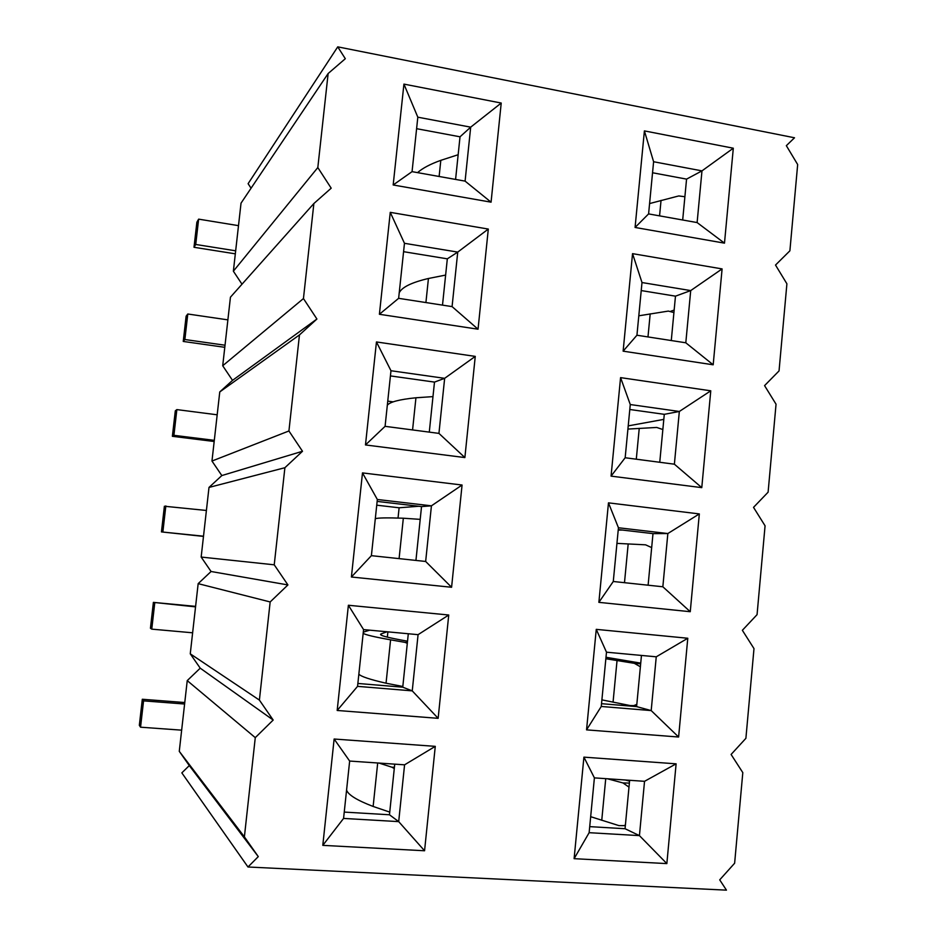 <?xml version="1.0" encoding="UTF-8"?>
<svg xmlns="http://www.w3.org/2000/svg" width="937" height="937" viewBox="0 0 937 937"><rect width="100%" height="100%" fill="white"/><g stroke="black" fill="none" stroke-linecap="round" stroke-linejoin="round"><path stroke-width="1.41" d="M458.158 154.722L440.812 160.344C430.411 164.045 422.657 168.145 417.551 172.619M235.667 250.811L195.728 244.463L194.006 247.286L235.328 253.833M238.502 225.653L198.632 219.141L196.875 222.21L194.006 247.286M198.632 219.141L195.728 244.463M684.888 196.723L678.704 195.95L649.587 203.563M445.625 275.08L428.432 278.488C411.659 282.435 401.914 287.202 399.221 292.789M225.021 345.214L184.87 339.522L183.242 341.443L224.786 347.311M227.878 319.868L187.787 314L186.123 316.167L183.242 341.443M187.787 314L184.87 339.522M673.926 312.571L668.362 311.084L638.8 315.804M387.754 401.13L393.177 401.868M432.976 396.62L415.946 397.768C399.314 399.478 389.78 401.973 387.321 405.252M214.304 440.343L173.919 435.318L172.385 436.314L214.175 441.491M217.185 414.798L176.859 409.598L175.301 410.839L172.385 436.314M176.859 409.598L173.919 435.318M662.846 429.533L656.732 427.448L627.919 429.076M376.744 505.184L399.115 507.784L398.038 518.044M420.209 519.367L403.332 518.22C386.864 517.646 377.517 517.821 375.304 518.758M203.505 536.198L161.457 531.911L203.481 536.409M206.409 510.466L164.385 506.238L161.457 531.911M165.837 505.933L162.874 531.853M651.672 547.595L645.581 544.83L616.933 543.378M402.816 686.481L386.044 683.214C369.799 679.477 360.733 676.444 358.859 674.125M407.525 641.189L407.103 641.119C386.583 637.476 377.962 635.063 381.254 633.869L387.016 631.772M407.302 643.321L404.936 642.36L407.384 642.559M369.717 630.168L363.298 632.147M363.181 633.295C365.149 634.747 374.285 636.937 390.588 639.83L404.936 642.36M192.624 632.803L151.759 629.137L150.435 628.247L153.387 602.386L195.599 606.368M195.54 606.871L153.387 602.386M154.746 603.018L151.759 629.137M636.703 705.608L630.32 705.584L601.894 699.869M640.732 663.138L605.993 657.27M634.162 705.467L636.832 704.355M640.381 666.781L634.337 663.326L640.662 663.806M605.852 658.746L634.337 663.326M389.745 812.11L373.137 806.452C357.056 800.315 348.213 794.869 346.573 790.102M394.278 768.527L391.924 767.216L394.407 767.286M379.075 763.081L391.924 767.216M181.649 730.157L140.55 727.194L139.332 725.332L142.307 699.26L184.765 702.539M184.601 704.015L143.56 700.864L142.307 699.26M143.56 700.864L140.55 727.194M625.342 825.626L618.924 825.614L590.673 816.689M629.559 781.13L625.248 779.994M623.948 825.626L625.401 825.04M628.996 787.115L622.976 782.945L629.371 783.086M607.399 778.764L622.976 782.945M415.934 560.42L421.533 506.589L377.142 501.4M618.268 529.569L652.995 533.633L648.111 585.203M621.137 703.769L629.231 705.994M641.458 655.443L636.61 706.603L601.531 703.687M357.864 683.46L402.746 687.184L408.298 633.752M629.641 780.287L625.049 828.73L589.713 826.633M344.254 812.086L389.464 814.768L394.735 764.147M399.115 507.784L418.745 506.261M618.209 530.096L622.344 530.049M601.261 706.463L606.485 652.187L656.251 656.814L651.192 710.586L601.261 706.463L586.55 729.864L678.611 737.021L651.192 710.586L636.61 706.603M425.656 561.462L371.392 555.664L377.342 499.491L431.43 505.828L425.656 561.462L451.587 587.265L462.07 485.026L431.43 505.828L421.533 506.589M357.559 686.352L337.179 710.469L438.141 718.328L412.245 690.874L357.559 686.352L363.568 629.594L418.078 634.665L412.245 690.874L402.746 687.184M343.574 818.423L322.796 845.361L424.566 850.761L398.693 821.62L343.574 818.423L349.653 761.055L404.573 764.826L398.693 821.62L389.464 814.768M613.278 581.49L618.443 527.754L667.847 533.54L662.846 586.773L613.278 581.49L598.872 602.35L690.253 611.709L662.846 586.773M652.995 533.633L667.847 533.54L699.33 513.921L608.476 502.853L598.872 602.35M589.139 832.688L594.398 777.874L644.539 781.317L639.432 835.617L589.139 832.688L574.112 858.679L666.851 863.598L639.432 835.617L625.049 828.73M606.485 652.187L596.26 629.359L586.55 729.864M678.611 737.021L687.781 638.249L656.251 656.814M687.781 638.249L596.26 629.359M371.392 555.664L351.398 577.005L451.587 587.265M462.07 485.026L362.49 472.904L351.398 577.005M377.342 499.491L362.49 472.904M438.141 718.328L448.741 615.012L418.078 634.665M448.741 615.012L348.388 605.255L337.179 710.469M363.568 629.594L348.388 605.255M424.566 850.761L435.272 746.356L404.573 764.826M435.272 746.356L334.134 739.024L322.796 845.361M349.653 761.055L334.134 739.024M618.443 527.754L608.476 502.853M690.253 611.709L699.33 513.921M594.398 777.874L583.915 757.143L574.112 858.679M666.851 863.598L676.116 763.831L644.539 781.317M676.116 763.831L583.915 757.143M287.917 584.934L270.161 601.952L259.397 700.091L273.182 720.049L255.274 737.642L244.393 836.858L258.284 856.617L189.297 765.588L181.837 772.873L247.977 866.994L726.456 890.15L719.71 879.855L734.631 863.223L742.807 772.615L731.094 754.461L745.899 738.321L753.992 648.603L742.362 630.296L757.061 614.649L765.072 525.809L753.524 507.362L768.106 492.183L776.047 404.21L764.569 385.622L779.045 370.911L786.904 283.794L775.508 265.054L789.891 250.811L797.668 164.537L786.342 145.668L794.517 137.774L337.742 46.85L345.32 58.715L328.137 73.519L317.819 167.559L331.194 188.185L313.872 203.528L303.447 298.563L316.917 319.025L299.465 334.919L288.924 430.973L211.973 461.039L221.835 475.563L302.499 451.271L284.895 467.715L208.998 487.427L201.162 557.058L274.236 564.812L287.917 584.934L211.071 571.5L201.162 557.058M258.284 856.617L247.977 866.994M244.393 836.858L179.272 751.333L189.297 765.588M255.274 737.642L187.236 680.613L179.272 751.333M273.182 720.049L200.225 668.175L190.258 653.815L259.397 700.091M187.236 680.613L200.225 668.175M270.161 601.952L198.164 583.646L190.258 653.815M198.164 583.646L211.071 571.5M284.895 467.715L274.236 564.812M208.998 487.427L221.835 475.563M288.924 430.973L302.499 451.271M438.938 433.386L385.084 426.335L365.477 444.946L464.881 457.572L438.938 433.386L444.653 378.325L434.487 382.097L390.424 375.913M674.382 464.19L625.166 457.748L611.065 476.125L701.778 487.638L674.382 464.19L679.337 411.472L710.773 390.811L620.575 377.623L611.065 476.125M385.084 426.335L390.975 370.736L376.451 341.946L365.477 444.946M429.287 432.121L434.487 382.097M464.881 457.572L475.258 356.388L444.653 378.325L390.975 370.736M701.778 487.638L710.773 390.811M628.223 425.878L663.806 419.389M629.805 409.492L664.286 414.33L659.753 462.269M664.286 414.33L679.337 411.472L630.273 404.538L620.575 377.623M625.166 457.748L630.273 404.538M299.465 334.919L219.762 391.935L211.973 461.039M722.099 268.907L632.545 253.646L623.128 351.164L713.186 364.798L722.099 268.907L690.71 290.587L685.802 342.79L636.937 335.223L641.997 282.541L632.545 253.646M379.403 314.282L478.046 329.203L488.306 229.061L390.26 212.348L379.403 314.282L398.635 298.329L404.468 243.304L457.736 252.1L452.079 306.61L398.635 298.329M733.308 148.21L644.398 130.899L635.075 227.457L724.488 243.151L733.308 148.21L701.977 170.874L697.116 222.573L648.591 213.905L653.604 161.738L644.398 130.899M501.225 103.047L403.929 84.107L393.177 184.976L491.07 202.169L501.225 103.047L470.69 127.163L465.092 181.122L412.057 171.647L417.82 117.184L403.929 84.107M475.258 356.388L376.451 341.946M219.762 391.935L232.517 380.363L222.713 365.746L230.443 297.181L313.872 203.528M242.004 284.204L233.372 271.191L241.032 203.142L328.137 73.519M251.069 188.208L248.106 183.687L337.742 46.85M442.498 305.122L447.324 258.835L403.578 251.678M447.324 258.835L457.736 252.1L488.306 229.061M316.917 319.025L232.517 380.363M303.447 298.563L222.713 365.746M317.819 167.559L233.372 271.191M636.937 335.223L623.128 351.164M713.186 364.798L685.802 342.79M641.997 282.541L690.71 290.587L675.472 296.162L671.279 340.541M641.224 290.564L675.472 296.162M670.845 311.225L674.16 310.088M478.046 329.203L452.079 306.61M404.468 243.304L390.26 212.348M648.591 213.905L635.075 227.457M724.488 243.151L697.116 222.573M653.604 161.738L701.977 170.874L686.563 179.119L682.686 219.996M652.55 172.759L686.563 179.119M412.057 171.647L393.177 184.976M491.07 202.169L465.092 181.122M455.581 179.424L460.02 136.802L470.69 127.163L417.82 117.184M460.02 136.802L416.602 128.685M439.125 176.484L440.812 160.344M659.566 215.861L661.042 200.366M425.913 302.557L428.432 278.488M647.982 336.933L650.196 313.825M412.573 429.931L415.946 397.768M636.293 459.2L639.245 428.338M399.092 558.628L403.332 518.22M624.487 582.685L628.188 543.917M387.895 631.854L387.344 637.137L387.906 631.854M386.044 683.214L390.588 639.83M381.16 635.063L381.289 633.857M613.056 702.164L617.038 660.573M373.137 806.452L377.693 762.987M601.753 820.308L605.735 778.647M381.136 635.04L381.254 633.869"/></g></svg>
